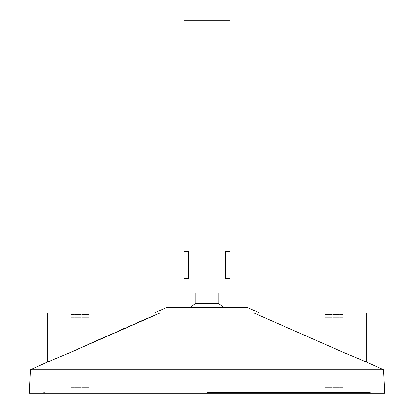 <?xml version="1.0" encoding="UTF-8"?>
<svg xmlns="http://www.w3.org/2000/svg" width="414" height="414" viewBox="0 0 414 414"><rect width="100%" height="100%" fill="white"/><g stroke="black" fill="none" stroke-linecap="round" stroke-linejoin="round"><path stroke-width="0.31" stroke-dasharray="2.07 1.55" d="M29.301 393.3L384.699 393.3M184.07 20.7L229.93 20.7M184.07 292.983L229.93 292.983M184.07 278.653L188.37 278.653L188.37 251.427L184.07 251.427M229.93 251.427L225.63 251.427L225.63 278.653L229.93 278.653M207 292.983L218.173 292.983L207 292.983M195.827 303.281L218.173 303.281M166.873 307.317L247.127 307.317M30.532 369.795L383.467 369.795M138.493 322.139L124.862 328.095M120.438 330.051L101.12 338.642M88.772 344.179L50.544 360.842M159.975 313.046L47.212 313.046M49.157 361.391L47.212 362.152M254.025 313.046L259.635 313.046L254.025 313.046L343.144 352.252L343.144 313.046L361.055 313.046L254.025 313.046M365.79 361.764L364.615 361.298M363.787 360.972L363.476 360.848M362.835 360.594L362.364 360.403M361.608 360.102L343.144 352.252M207 393.3L370.37 393.3L207 393.3M207 392.586L370.37 392.586L207 392.586M366.788 313.046L343.144 313.046M70.856 314.48L88.772 314.48L70.856 314.48M343.144 314.48L325.228 314.48L343.144 314.48M70.856 387.566L88.772 387.566L70.856 387.566M70.856 317.347L88.772 317.347L70.856 317.347M343.144 387.566L325.228 387.566L343.144 387.566M343.144 317.347L325.228 317.347L343.144 317.347M70.856 352.252L70.856 313.046M43.63 392.586L43.63 393.3M370.37 392.586L370.37 393.3M44.345 392.586L44.345 393.3M369.655 392.586L369.655 393.3M88.772 314.48L88.772 313.046M52.945 314.48L52.945 313.046M361.055 314.48L361.055 313.046M325.228 314.48L325.228 313.046M88.772 387.566L88.772 317.347M52.945 387.566L52.945 317.347M361.055 387.566L361.055 317.347M325.228 387.566L325.228 317.347"/><path stroke-width="0.62" d="M229.93 20.7L184.07 20.7L184.07 251.427L188.37 251.427L188.37 278.653L184.07 278.653L184.07 292.983L229.93 292.983L229.93 278.653L225.63 278.653L225.63 251.427L229.93 251.427L229.93 20.7M218.173 292.983L218.173 303.281L195.827 303.281A21.497 21.497 0 0 0 190.978 307.317M259.635 313.046L247.127 307.317L166.873 307.317L154.365 313.046M383.467 369.795L30.532 369.795L29.301 393.3L384.699 393.3L383.467 369.795L365.79 361.764M30.532 369.795L47.212 362.152L47.212 313.046L70.856 313.046L70.856 352.252L47.212 362.152L70.856 352.252L159.975 313.046L138.493 322.139M124.862 328.095L120.438 330.051M101.12 338.642L88.772 344.179M50.544 360.842L49.157 361.391M343.144 313.046L254.025 313.046L343.144 352.252L366.788 362.152L343.144 352.252L343.144 313.046L366.788 313.046L366.788 362.152M364.615 361.298L363.787 360.972M363.476 360.848L362.835 360.594M362.364 360.403L361.608 360.102M70.856 313.046L159.975 313.046M195.827 292.983L195.827 303.281M223.022 307.317A21.497 21.497 0 0 0 218.173 303.281"/></g></svg>
